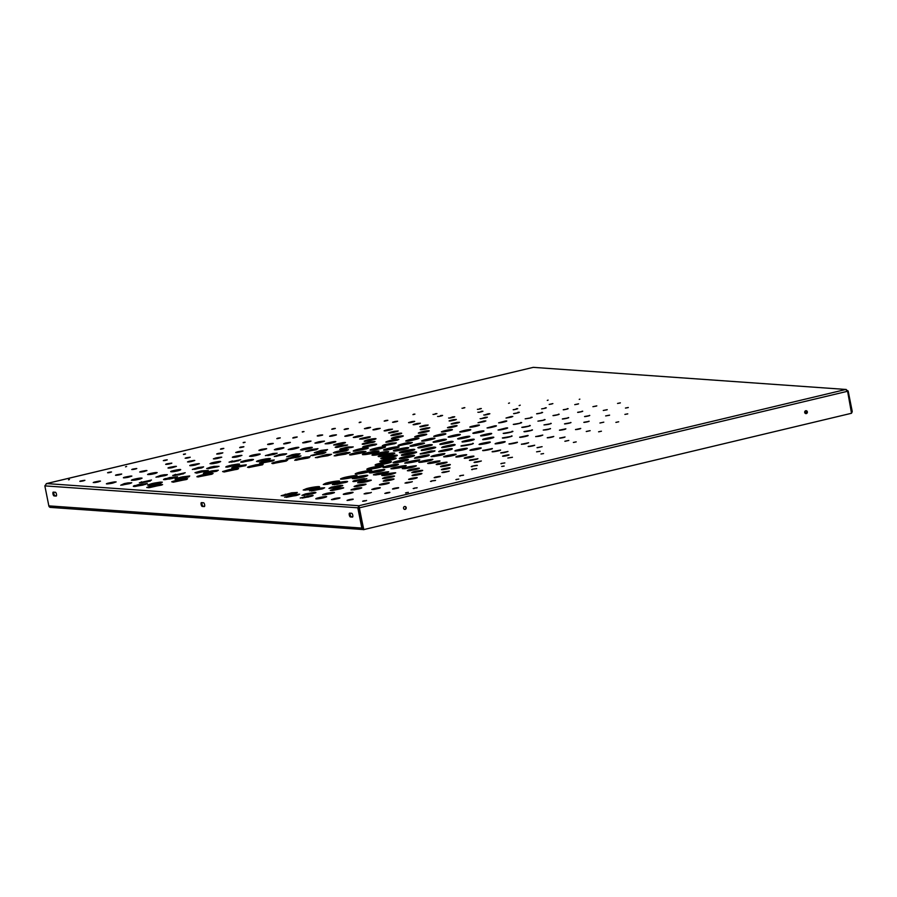 <?xml version="1.0" encoding="UTF-8"?>
<svg xmlns="http://www.w3.org/2000/svg" width="897" height="897" viewBox="0 0 897 897"><rect width="100%" height="100%" fill="white"/><g stroke="black" fill="none" stroke-linecap="round" stroke-linejoin="round"><path stroke-width="1.35" d="M404.805 506.48A1.469 1.368 -85.9 0 1 404.603 509.373M405.164 509.373A1.469 1.368 -85.9 0 1 403.515 508.05A1.469 1.368 -85.9 0 1 404.984 506.48A1.469 1.368 -85.9 0 1 405.164 509.373M805.966 410.691A1.469 1.368 -85.9 0 1 805.764 413.595M806.325 413.584A1.469 1.368 -85.9 0 1 804.676 412.272A1.469 1.368 -85.9 0 1 806.134 410.691A1.469 1.368 -85.9 0 1 806.325 413.584M847.542 391.159L848.158 391.014L852.15 411.005A1.951 1.828 94.1 0 1 851.847 412.553M350.357 516.941L352.443 517.087A1.951 0.673 -103.4 0 0 352.521 517.087A1.951 0.673 -103.4 0 0 352.745 515.136A1.951 0.673 -103.4 0 0 351.691 513.286L349.595 513.129A1.951 0.673 -103.4 0 0 349.527 513.14A1.951 0.673 -103.4 0 0 349.303 515.091A1.951 0.673 -103.4 0 0 350.357 516.941L351.243 516.728A1.951 0.673 76.6 0 1 350.301 515.293A1.951 0.673 76.6 0 1 350.178 513.174M55.39 492.262L53.304 492.105A1.951 0.673 -103.4 0 0 53.226 492.117A1.951 0.673 -103.4 0 0 53.001 494.068A1.951 0.673 -103.4 0 0 54.055 495.918L56.152 496.063A1.951 0.673 -103.4 0 0 56.219 496.063A1.951 0.673 -103.4 0 0 56.444 494.112A1.951 0.673 -103.4 0 0 55.39 492.262M203.541 502.769L201.444 502.623A1.951 0.673 -103.4 0 0 201.377 502.623A1.951 0.673 -103.4 0 0 201.152 504.574A1.951 0.673 -103.4 0 0 202.206 506.435L204.303 506.581A1.951 0.673 -103.4 0 0 204.37 506.57A1.951 0.673 -103.4 0 0 204.594 504.619A1.951 0.673 -103.4 0 0 203.541 502.769M48.842 505.874L44.85 485.882L46.588 483.573L358.923 505.729L359.136 507.893L358.923 505.729L357.858 508.083L361.85 528.075A1.951 1.828 94.1 0 0 363.218 529.555L50.49 507.399A1.951 1.828 -85.9 0 1 48.842 505.874L361.85 528.075M352.756 516.84L351.243 516.728M56.455 495.817L54.952 495.705A1.951 0.673 76.6 0 1 53.999 494.269A1.951 0.673 76.6 0 1 53.887 492.15M204.606 506.323L203.103 506.222A1.951 0.673 76.6 0 1 202.15 504.787A1.951 0.673 76.6 0 1 202.027 502.668M363.7 529.667L359.114 506.682L358.744 507.87L362.736 527.873A0.975 0.908 94.1 0 0 362.837 528.154M425.29 426.03L425.122 425.223C419.964 426.389 418.607 426.905 421.063 426.77C428.183 425.458 429.54 424.943 425.122 425.223L428.172 425.032M419.785 426.714L421.063 426.77M426.524 428.867L426.344 427.936C420.401 429.282 418.854 429.865 421.68 429.708C429.82 428.205 431.367 427.622 426.344 427.936L429.82 427.723M420.222 429.641L421.68 429.708M400.522 433.856L400.387 433.173C393.985 433.688 388.009 436.29 392.572 435.482C392.74 435.852 405.78 432.892 400.387 433.173L401.643 433.285M390.946 435.415L392.572 435.482M402.002 436.615L401.856 435.864C394.758 436.435 388.222 439.295 393.234 438.409C393.48 438.801 407.787 435.55 401.856 435.864L403.235 435.976M391.44 438.33L393.234 438.409M370.36 441.829L363.386 443.454C361.962 444.228 362.209 444.475 364.115 444.194L374.217 442.042L375.036 441.492L370.36 441.829L370.551 442.77L373.107 442.423M362.153 444.116L364.115 444.194M371.605 444.542L364.003 446.314C362.433 447.155 362.691 447.424 364.776 447.121L375.731 444.789L376.639 444.194L375.013 444.093L371.605 444.542L371.795 445.495L374.924 445.069M362.646 447.031L364.776 447.121M345.031 449.823C334.794 451.729 331.666 452.761 335.669 452.907L346.04 450.866L348.451 449.745L345.031 449.823L345.222 450.776L346.915 450.597M333.37 452.806L335.669 452.907M346.377 452.525L337.137 454.375L334.166 455.878L345.48 454.185L350.077 452.492L346.377 452.525L346.567 453.467L348.653 453.265M547.282 400.41L548.112 400.107M519.128 405.579L520.238 405.175M516.324 409.189L513.196 409.727C513.319 409.985 520.439 408.303 516.235 408.729L517.737 408.662M488.17 414.369L488.058 413.797L484.346 415.031C484.447 415.345 493.159 413.293 488.058 413.797L489.874 413.73M483.707 414.963L484.346 415.031M485.378 417.968L485.255 417.307L480.859 418.753C486.836 417.744 488.293 417.262 485.255 417.307L487.374 417.228M480.097 418.675L480.859 418.753M457.19 423.149L457.033 422.386C451.707 423.507 450.036 424.057 451.998 424.046C458.894 422.891 460.565 422.341 457.033 422.386L459.511 422.285M451.124 423.956L451.998 424.046M454.398 426.759L454.218 425.884C448.119 427.163 446.201 427.802 448.466 427.791C453.254 427.499 461.406 424.786 454.218 425.884L457.066 425.772M447.468 427.69L448.466 427.791M428.508 431.255L428.396 430.706C423.126 430.908 415.221 433.789 419.617 433.083C419.247 433.554 432.657 430.717 428.396 430.706L429.192 430.84M418.495 432.971L419.617 433.083M440.517 416.118L438.599 416.455C439.452 416.544 445.551 414.874 440.416 415.614L442.613 415.434M437.557 416.455L438.599 416.455M412.172 422.195L412.048 421.579C408.449 422.565 407.709 422.902 409.817 422.61C410.815 422.722 418.305 420.682 412.048 421.579L414.706 421.366M408.539 422.599L409.817 422.61M417.419 424.191L417.273 423.462C412.945 424.505 412.059 424.909 414.605 424.673C420.816 423.44 421.702 423.036 417.273 423.462L420.39 423.216M413.102 424.673L414.605 424.673M389.006 430.28L388.838 429.439C383.927 430.638 382.918 431.098 385.833 430.829C393.009 429.394 394.018 428.934 388.838 429.439L392.482 429.147M384.095 430.818L385.833 430.829M392.628 432.589L394.232 432.264L394.041 431.322C388.412 432.69 387.257 433.217 390.599 432.903C398.817 431.266 399.961 430.739 394.041 431.322L398.212 430.986M388.614 432.903L390.599 432.903M368.667 437.646L368.51 436.861C360.28 438.442 358.049 439.171 361.816 439.059C362.523 439.306 374.912 436.29 368.51 436.861L370.304 436.917M359.607 439.048L361.816 439.059M374.172 439.575L373.993 438.7C365.853 439.597 361.513 442.109 366.604 441.122C367.445 441.391 381.046 438.072 373.993 438.7L375.978 438.756M364.171 441.122L373.713 439.709M342.463 445.147L335.915 446.796C335.153 447.446 335.792 447.603 337.821 447.278L347.621 445.035L342.463 445.147L342.654 446.089L346.119 445.574M335.164 447.267L337.821 447.278M453.882 420.334L453.747 419.639C449.218 420.659 448.029 421.108 450.171 420.985C456.326 419.852 457.515 419.404 453.747 419.639L456.349 419.482M449.072 420.94L450.171 420.985M452.637 417.509L452.514 416.914L449.509 418.058C450.07 418.271 458.255 416.208 452.514 416.914L454.757 416.78M448.59 418.013L449.509 418.058M481.184 411.835L478.628 412.272C479.133 412.441 485.804 410.759 481.084 411.342L482.934 411.23M477.866 412.239L478.628 412.272M479.951 408.998L477.966 409.346C481.341 408.729 481.981 408.483 479.873 408.617L481.33 408.527M477.372 409.324L477.966 409.346M347.677 447.02L340.546 448.814C339.716 449.532 340.412 449.7 342.62 449.352L353.25 446.919L347.677 447.02L347.868 447.973L352.005 447.379M339.728 449.341L342.62 449.352M321.44 452.637L310.777 455.564L322.483 453.804L325.835 452.469L321.44 452.637L321.631 453.59L324.266 453.277M326.788 454.487L315.352 457.638L327.91 455.754L331.509 454.319L326.788 454.487L326.979 455.441L330.074 455.093M508.543 403.314L509.518 402.966M505.314 421.68L505.19 421.041L498.586 422.846C501.087 423.025 510.494 420.446 505.19 421.041L506.682 421.074M531.058 417.811L525.171 418.832C530.43 418.148 532.358 417.621 530.946 417.262L532.201 417.296M541.653 412.889L536.664 413.752C535.879 414.235 545.073 412.362 541.564 412.418L542.629 412.452M567.341 409.032L563.26 409.738C562.632 410.131 570.178 408.595 567.263 408.651L568.149 408.673M577.926 404.11L574.742 404.659L578.576 403.829M364.249 454.622L377.076 452.01L376.886 451.056C370.506 451.46 358.486 454.992 363.689 454.644C369.059 454.656 384.712 450.395 376.886 451.056L378.848 451.213M362.635 454.431L363.689 454.644M372.02 450.159L383.748 447.805L383.557 446.852C377.547 447.244 366.436 450.518 371.246 450.193C376.269 450.204 390.823 446.246 383.557 446.852L385.374 446.998M370.27 449.991L371.246 450.193M412.328 446.078L422.162 444.06L421.971 443.107C420.345 442.782 406.487 446.527 410.882 446.123C409.155 447.267 431.962 442.333 421.971 443.107L424.404 443.163M397.864 447.569L397.707 446.773C392.908 446.829 380.362 450.216 384.297 450.137C387.885 450.496 403.818 446.482 397.707 446.773L398.873 446.953M387.358 452.458L387.19 451.606C382.066 451.673 368.577 455.295 372.804 455.216C376.65 455.598 393.727 451.314 387.19 451.606L388.457 451.796M620.04 403.011L617.54 403.448L620.365 402.854M424.079 440.965L432.758 439.216L432.567 438.263C431.042 437.971 418.338 441.414 422.375 441.044C420.794 442.098 441.817 437.545 432.567 438.263L434.832 438.319M460.206 434.72L460.15 434.428C456.999 433.991 444.834 437.534 448.96 437.03C447.446 437.747 462.134 435.079 460.15 434.428L460.363 434.54M470.645 429.854L470.589 429.596C467.763 429.181 456.696 432.41 460.453 431.95C459.029 432.601 472.416 430.179 470.589 429.596L470.779 429.685M494.763 426.602L494.617 425.873L487.049 427.936C489.874 428.149 500.672 425.2 494.617 425.873L496.31 425.918M363.184 451.37C355.649 452.099 345.401 455.452 351.445 454.857L362.444 452.862L365.954 451.516L363.184 451.37L363.375 452.323L364.552 452.223M349.74 454.689L351.445 454.857M579.227 399.378L579.854 399.131M552.003 403.942L549.166 404.435L552.877 403.594M545.241 408.247L541.597 408.886C545.567 408.281 546.755 407.933 545.152 407.821L546.34 407.81M425.929 434.798L425.806 434.193C419.919 434.417 411.319 437.579 416.13 436.805C415.771 437.321 430.515 434.204 425.806 434.193L426.692 434.327M414.896 436.682L416.13 436.805M394.994 439.541C391.955 439.62 382.234 442.804 387.269 442.109L397.483 440.091L398.829 439.395L394.994 439.541L395.185 440.494L396.878 440.281M385.923 441.963L387.269 442.109M392.213 443.04L384.32 444.766C382.044 445.708 381.875 446.067 383.781 445.831L394.848 443.645L396.328 442.894L392.213 443.04L392.404 443.993L394.602 443.723M382.324 445.686L383.781 445.831M365.875 447.883C358.912 448.556 349.281 451.684 354.932 451.124L366.895 448.758L368.454 447.951L365.875 447.883L366.066 448.836L366.907 448.758M353.351 450.967L354.932 451.124M518.04 412.811L513.589 413.584C513.252 413.988 522.301 412.003 517.939 412.295L519.363 412.284M511.279 417.116L511.155 416.511L506.02 418.036C511.716 417.172 513.42 416.668 511.155 416.511L512.826 416.488M484.044 421.691L483.898 420.985L478.023 422.734C484.582 421.736 486.544 421.153 483.898 420.985L485.86 420.962M477.305 425.997L477.148 425.189C471.003 426.389 468.75 427.062 470.409 427.196C474.255 427.163 483.819 424.292 477.148 425.189L479.379 425.167M469.781 427.084L470.409 427.196M452.032 429.921L451.953 429.506C447.838 429.405 438.285 432.477 442.4 431.894C441.492 432.466 455.037 429.809 451.953 429.506L452.402 429.629M441.705 431.771L442.4 431.894M445.461 434.17L445.372 433.711C440.797 433.599 430.313 436.985 434.832 436.346C433.879 436.962 448.758 434.036 445.372 433.711L445.865 433.845M434.07 436.2L434.832 436.346M408.135 440.954L416.073 439.306L415.883 438.353C413.573 438.241 402.237 441.593 406.823 441.044C406.263 441.918 426.524 437.209 415.883 438.353L418.888 438.319M405.993 440.887L406.823 441.044M409.122 442.569C406.599 442.445 394.265 446.078 399.255 445.495L410.209 443.499L412.351 442.535L409.122 442.569L409.312 443.522L410.635 443.365M398.346 445.327L399.255 445.495M231.74 465.038L226.593 466.429L225.741 467.023L227.356 467.113L239.151 464.601L239.577 464.074L237.615 464.085L231.74 465.038L231.931 465.992L237.985 465.016M212.096 470.835L204.314 472.764L203.361 473.358L203.955 473.538L216.659 471.228L218.319 470.23L212.096 470.835L212.286 471.788L216.917 471.149M229.374 469.568L222.591 471.564L224.295 471.957L237.94 469.053L238.602 468.57L237.582 468.369L229.374 469.568L229.565 470.521L237.2 469.344M302.267 431.76L302.379 432.029C304.599 431.491 304.565 431.401 302.267 431.76L302.379 432.029C304.599 431.491 304.565 431.401 302.267 431.76L302.323 432.04M210.369 467.169L206.68 468.526L208.182 468.649L219.047 466.339L214.114 466.373L210.369 467.169L210.56 468.122L217.623 466.832M231.482 462.146L232.581 461.854L232.39 460.901L229.06 462.179L234.599 461.652L240.71 459.701L229.038 462.146M212.914 463.614L216.368 462.863L216.177 461.91C206.635 463.659 210.986 464.287 215.045 463.256C217.646 463.02 225.136 460.363 216.177 461.91L220.673 461.563M209.988 463.693L215.045 463.256M235.294 457.19L235.115 456.293C228.87 457.806 235.07 457.425 236.875 456.909C243.737 455.082 243.154 454.88 235.115 456.293L232.345 457.313M236.875 456.909L241.932 455.396M277.823 438.162C276.411 438.7 276.478 438.812 278.025 438.521C281.109 437.758 281.041 437.646 277.823 438.162C276.411 438.7 276.478 438.812 278.025 438.521C281.109 437.758 281.041 437.646 277.823 438.162L277.902 438.543M294.081 437.366C292.265 438.05 292.344 438.207 294.317 437.837C298.252 436.861 298.174 436.716 294.081 437.366C292.265 438.05 292.344 438.207 294.317 437.837C298.252 436.861 298.174 436.716 294.081 437.366L294.171 437.859M269.683 443.757C264.637 444.968 270.412 444.407 269.963 444.329C274.46 443.365 274.359 443.174 269.683 443.757C264.637 444.968 270.412 444.407 269.963 444.329C274.46 443.365 274.359 443.174 269.683 443.757L269.806 444.351M285.952 442.961C282.779 443.948 282.88 444.172 286.255 443.645C291.873 442.255 291.772 442.03 285.952 442.961C282.779 443.948 282.88 444.172 286.255 443.645C291.873 442.255 291.772 442.03 285.952 442.961L286.087 443.667M261.487 449.363C257.91 450.485 258.056 450.743 261.902 450.137C268.405 448.522 268.27 448.265 261.487 449.363C257.91 450.485 258.056 450.743 261.902 450.137C268.405 448.522 268.27 448.265 261.487 449.363L261.655 450.171M280.727 448.937L280.548 448.007C272.24 449.408 274.291 450.384 278.182 449.453C280.144 449.363 288.24 446.807 280.548 448.007L283.923 447.816M274.336 449.733L278.182 449.453M252.461 456.169L256.654 455.295L256.464 454.342C247.224 455.889 249.467 456.988 253.829 455.945C256.026 455.844 265.03 452.996 256.464 454.342L260.22 454.117M249.534 456.248L253.829 455.945M273.024 453.49L265.389 455.598L273.63 454.521L277.173 453.22L273.024 453.49L273.215 454.443L274.919 454.185M167.178 464.321L167.077 463.794C162.805 464.994 169.914 463.973 169.028 464.007C173.155 462.987 172.504 462.919 167.077 463.794L165.676 464.354M169.028 464.007L171.843 463.121M189.301 461.888L189.177 461.271C187.114 462.112 187.877 462.202 191.465 461.518C196.118 460.161 195.355 460.083 189.177 461.271L187.507 461.921M191.465 461.518L194.784 460.475M170.071 468.021L169.925 467.303C164.869 468.604 171.204 468.021 172.594 467.572C177.965 466.014 177.068 465.924 169.925 467.303L168.031 468.043M172.594 467.572L176.417 466.373M192.149 465.599L191.98 464.781C186.139 466.294 193.517 465.588 195.03 465.095C201.175 463.312 200.166 463.2 191.98 464.781L189.816 465.633M195.03 465.095L199.403 463.727M175.767 470.118C166.147 472.024 172.459 472.181 176.148 471.16C179.131 470.813 184.928 468.38 175.767 470.118C166.147 472.024 172.459 472.181 176.148 471.16C179.131 470.813 184.928 468.38 175.767 470.118L175.958 471.071L178.312 470.656M198.159 467.516L192.339 469.434L201.847 467.886L203.619 466.855L198.159 467.516L198.349 468.469L201.713 467.92M174.848 475.522L175.801 475.253L175.61 474.3L172.874 475.567L179.714 474.737L185.219 472.741L172.695 475.455M199.583 471.317L194.985 472.663L196.869 473.111L208.295 470.488L201.634 470.88L199.583 471.317L199.773 472.271L206.803 471.082M215.919 458.748L215.773 457.975C212.78 459.029 213.295 459.208 217.321 458.502C223.319 456.909 222.804 456.73 215.773 457.975L213.363 458.86M217.321 458.502L221.738 457.19M237.952 452.38L237.817 451.707C235.205 452.626 235.653 452.783 239.151 452.166C244.343 450.776 243.906 450.619 237.817 451.707L235.72 452.469M239.151 452.166L242.986 451.023M218.576 453.938L218.464 453.377C213.755 454.588 220.258 453.792 219.597 453.77C223.947 452.772 223.566 452.637 218.464 453.377L216.682 454.028M219.597 453.77L222.848 452.794M240.497 447.11C239.151 447.726 239.454 447.827 241.428 447.424C245.016 446.605 244.702 446.493 240.497 447.11C239.151 447.726 239.454 447.827 241.428 447.424C245.016 446.605 244.702 446.493 240.497 447.11L240.587 447.569M221.122 448.78C220.068 449.262 220.326 449.341 221.862 449.027C224.721 448.276 224.463 448.186 221.122 448.78C220.068 449.262 220.326 449.341 221.862 449.027C224.721 448.276 224.463 448.186 221.122 448.78L221.189 449.15M243.177 442.501L243.704 442.692C245.756 442.143 245.576 442.086 243.177 442.501L243.704 442.692C245.756 442.143 245.576 442.086 243.177 442.501L243.233 442.77M202.733 474.748L197.441 476.307L196.892 476.733L198.058 476.924L211.838 474.221L213.094 473.493L211.457 473.324L205.121 474.244L202.733 474.748L202.924 475.69L211.681 474.278M180.499 477.305L175.554 478.763L175.061 479.155L176.16 479.334L189.009 476.8L189.727 475.971L182.708 476.834L180.499 477.305L180.689 478.258L188.605 476.946M357.309 437.086L358.217 436.895L358.026 435.942C352.79 437.321 352.05 437.781 355.829 437.332C363.947 435.594 364.675 435.135 358.026 435.942L362.859 435.482M353.272 437.4L355.829 437.332M349.124 435.785L348.955 434.944C344.37 436.144 343.73 436.547 347.027 436.155C354.113 434.63 354.752 434.226 348.955 434.944L353.16 434.54M344.784 436.211L347.027 436.155M376.729 429.439L376.583 428.699C372.58 429.741 372.008 430.1 374.89 429.753C381.012 428.441 381.584 428.093 376.583 428.699L380.216 428.351M372.939 429.809L374.89 429.753M367.591 428.318L367.467 427.701C364.283 428.643 363.812 428.945 366.054 428.587C367.467 428.609 374.116 426.624 367.467 427.701L370.573 427.398M364.406 428.631L366.054 428.587M280.94 460.722L274.09 462.314L271.825 463.211L272.34 463.614L285.997 461.114L287.668 460.049L280.94 460.722L281.131 461.675L286.457 460.957M413.551 414.223L412.945 414.627C415.378 414.111 415.58 413.977 413.551 414.223L412.945 414.627C415.378 414.111 415.58 413.977 413.551 414.223L413.607 414.515M385.968 420.458C383.927 421.063 383.636 421.254 385.082 421.029C388.446 420.301 388.737 420.121 385.968 420.458C383.927 421.063 383.636 421.254 385.082 421.029C388.446 420.301 388.737 420.121 385.968 420.458L386.046 420.861M395.173 421.971L395.072 421.467C392.449 422.24 392.067 422.487 393.918 422.195C397.629 421.512 398.01 421.265 395.072 421.467L397.629 421.22M392.561 422.229L393.918 422.195M435.292 414.122L433.8 414.392C437.198 413.708 437.669 413.495 435.213 413.73L436.951 413.595M432.982 414.38L433.8 414.392M463.659 408.045L462.583 408.236C465.038 407.743 465.375 407.586 463.603 407.765L464.859 407.664M461.989 408.236L462.583 408.236M304.834 457.246L296.044 459.286L294.709 460.296L307.951 458.075L310.093 456.719L304.834 457.246L305.014 458.199L309.207 457.683M295.584 456.27L286.143 459.107L298.488 457.044L300.966 455.9L295.584 456.27L295.775 457.223L299.43 456.752M320.991 450.44L314.286 452.693L325.723 450.776L327.573 449.599L320.991 450.44L321.182 451.382L326.317 450.597M311.876 449.431L305.72 451.505L316.271 449.745L317.964 448.657L311.876 449.431L312.066 450.384L316.45 449.689M336.095 444.99L343.002 443.589L342.811 442.636C333.74 444.52 331.744 445.271 336.801 444.89C338.225 445.024 350.817 441.705 342.811 442.636L345.457 442.625M333.65 444.979L336.801 444.89M333.594 442.569L333.415 441.683C325.196 443.387 323.391 444.06 327.966 443.723C329.199 443.858 340.692 440.831 333.415 441.683L335.814 441.672M325.118 443.802L327.966 443.723M245.15 460.553L241.898 461.439L240.598 462.067L241.562 462.28L252.539 460.105L253.481 459.522L252.158 459.41L248.94 459.813L245.15 460.553L245.341 461.507L251.53 460.43M261.419 459.769L257.865 460.733L256.452 461.417L257.495 461.63L269.414 459.275L270.434 458.647L268.999 458.524L265.501 458.961L261.419 459.769L261.61 460.722L268.708 459.511M239.219 465.689L233.175 467.191L231.661 467.931L232.783 468.167L245.632 465.633L246.26 464.803L239.219 465.689L239.409 466.642L245.195 465.778M255.623 464.859L249.153 466.474L247.505 467.27L248.704 467.528L262.507 464.803L263.169 463.917L255.623 464.859L255.813 465.812L262.294 464.87M359.45 422.274L359.17 422.622C361.513 422.083 361.603 421.971 359.45 422.274L359.17 422.622C361.513 422.083 361.603 421.971 359.45 422.274L359.506 422.554M333.146 428.654C331.408 429.237 331.285 429.394 332.798 429.125C336.061 428.374 336.173 428.217 333.146 428.654C331.408 429.237 331.285 429.394 332.798 429.125C336.061 428.374 336.173 428.217 333.146 428.654L333.224 429.046M345.95 428.766C343.719 429.506 343.562 429.708 345.491 429.371C349.236 428.62 349.393 428.418 345.95 428.766C343.719 429.506 343.562 429.708 345.491 429.371C349.236 428.62 349.393 428.418 345.95 428.766L346.051 429.271M319.691 435.135C314.41 436.312 319.332 436.009 319.119 435.875C323.66 434.978 323.851 434.731 319.691 435.135C314.41 436.312 319.332 436.009 319.119 435.875C323.66 434.978 323.851 434.731 319.691 435.135L319.814 435.751M332.495 435.247C328.885 436.278 328.65 436.57 331.812 436.121C337.754 434.753 337.978 434.462 332.495 435.247C328.885 436.278 328.65 436.57 331.812 436.121C337.754 434.753 337.978 434.462 332.495 435.247L332.641 435.976M306.359 442.468L306.191 441.627C302.076 442.804 301.818 443.14 305.428 442.636C312.302 441.055 312.56 440.719 306.191 441.627L311.024 441.1M302.648 442.782L305.428 442.636M318.962 442.737L318.996 441.739C314.264 443.084 313.961 443.466 318.11 442.883C325.959 441.077 326.25 440.696 318.996 441.739L324.512 441.133M314.914 443.051L318.11 442.883M291.099 449.487L295.999 448.5L295.808 447.547C287.78 449.33 286.423 449.946 291.727 449.397C293.465 449.408 303.803 446.437 295.808 447.547L298.869 447.435M288.172 449.576L291.727 449.397M302.951 449.846L309.117 448.556L308.927 447.603C299.172 449.083 299.452 450.743 304.419 449.632C306.382 449.644 317.729 446.381 308.927 447.603L312.302 447.48M300.495 449.846L304.419 449.632M279.214 454.611L274.291 456.517L285.168 454.532L286.659 453.792L282.959 453.927L279.214 454.611L279.404 455.553L284.708 454.678M292.041 454.712L286.67 456.797L298.466 454.633L300.091 453.826L296.077 453.972L292.041 454.712L292.231 455.665L298.353 454.678M267.99 460.643L261.61 462.123L259.491 462.953L259.973 463.334L272.699 461.013L274.258 460.015L267.99 460.643L268.181 461.596L272.89 460.946M509.014 455.003C509.294 454.375 501.804 456.169 503.452 455.867C500.448 456.562 505.83 456.281 509.014 455.003L509.048 454.947M503.531 456.237L502.869 456.169M481.297 461.024L474.737 462.045C474.816 462.684 477.002 462.347 481.297 461.024L481.319 460.957M474.827 462.493L474.053 462.404M477.888 458.715L470.342 459.892C466.261 461.282 477.114 459.578 477.888 458.715L477.922 458.647M470.443 460.408L469.557 460.307M450.227 464.736C451.438 463.794 441.257 465.891 441.582 466.081C436.917 467.673 449.296 465.734 450.227 464.736L450.249 464.657M441.694 466.664L441.582 466.081L440.674 466.563M445.517 462.987C451.729 460.98 437.467 463.379 437.187 463.928C434.798 465.005 437.568 464.691 445.517 462.987L446.852 462.336M437.31 464.579L437.187 463.928L436.177 464.455M417.654 469.064C424.505 466.855 408.752 469.512 408.471 470.106C405.825 471.295 408.897 470.959 417.654 469.064L419.134 468.357M408.606 470.824L408.471 470.106L407.35 470.701M415.692 466.137C419.594 464.915 405.343 467.113 404.065 467.954C397.27 469.557 411.835 468.324 415.692 466.137L415.737 466.025M404.222 468.739L404.065 467.954L402.854 468.604M387.964 472.17C392.213 470.835 376.762 473.212 375.35 474.132C367.983 475.87 383.725 474.547 387.964 472.17L388.02 472.046M375.518 474.984L375.35 474.132L374.027 474.827M449.745 468.088C451.662 467.135 442.714 468.839 442.703 469.053C437.882 470.533 447.995 469.131 449.745 468.088L449.89 467.931M442.826 469.658L442.703 469.053L441.526 469.602M449.061 471.228L442.961 472.069C442.12 472.876 444.161 472.596 449.061 471.228L449.206 471.093M443.062 472.584L441.941 472.54M477.249 465.532C478.292 464.769 470.477 466.507 472.069 466.238L477.361 465.42M472.158 466.687L471.205 466.642M476.587 468.66L472.327 469.254L476.677 468.57M472.394 469.613L471.609 469.58M504.776 462.964L501.434 463.424L504.843 462.897M501.49 463.704L500.874 463.682M504.092 466.104L501.681 466.429L504.148 466.048M356.176 476.262C360.953 474.345 345.984 476.643 342.239 478.157C335.186 480.512 351.747 478.258 356.176 476.262L356.894 475.746M342.306 479.155L342.239 478.157L340.703 478.976M383.938 470.207C388.435 468.425 374.408 470.566 370.954 471.979C364.384 474.165 379.756 472.08 383.938 470.207L384.611 469.725M371.145 472.898L370.954 471.979L369.53 472.73M573.542 442.479L576.222 441.873L573.362 442.445M565.11 441.279L568.81 440.438L564.852 441.234M537.37 447.749L542.113 446.672L537.034 447.681M528.938 446.538L528.882 446.246C526.034 446.953 532.437 446.381 534.702 445.237L528.524 446.471M501.21 453.007L501.131 452.66C502.085 453.108 504.372 452.716 507.994 451.471L500.717 452.918M492.767 451.808L492.688 451.393C489.459 452.682 500.75 450.72 500.593 450.036L492.206 451.707M464.994 458.289L464.893 457.818C461.193 459.286 474.132 457.044 473.941 456.259C474.21 455.497 464.242 457.705 464.893 457.818L464.343 458.176M465.644 455.317C470.734 453.456 456.057 456.147 456.45 456.562C454.902 457.504 457.975 457.089 465.644 455.317L466.53 454.835M456.551 457.078L455.833 456.954M371.28 470.97C374.699 469.266 358.991 471.934 356.322 473.291C350.637 475.466 368.387 472.708 371.28 470.97L371.605 470.667M356.479 474.076L356.322 473.291L355.403 473.885M543.548 453.59L540.969 453.994L543.56 453.568M540.151 451.281L536.574 451.841L540.162 451.247M512.422 457.313L507.859 458.019L512.445 457.268M397.999 464.713C401.228 463.121 386.562 465.61 384.073 466.877C378.781 468.907 395.308 466.339 397.999 464.713L398.313 464.433M384.219 467.606L384.073 466.877L383.21 467.427M392.651 468.817L392.516 468.133C385.598 469.882 403.616 467.853 405.724 465.857C409.256 464.612 393.043 467.371 392.516 468.133L391.709 468.649M420.379 462.347L420.256 461.72C413.876 463.334 430.526 461.462 432.421 459.623C435.673 458.468 420.715 461.024 420.256 461.72L419.516 462.19M438.846 461.596C444.475 459.533 428.273 462.527 428.71 462.975C424.752 463.906 432.646 463.671 438.846 461.596L439.833 461.069M428.822 463.547L428.037 463.413M370.113 480.669C375.069 479.368 363.072 480.725 360.269 481.801C353.037 483.281 362.612 483.405 370.113 480.669L370.663 480.276M359.921 482.911L360.269 481.801L357.768 482.855M342.026 485.927C343.405 485.479 342.912 485.299 340.535 485.4L331.363 487.149L328.964 488.428L335.209 487.71L342.643 485.49M345.569 482.463C352.297 480.388 340.501 481.723 335.254 483.348L332.327 484.593L337.306 484.324L347.431 481.566M317.415 487.744C324.602 485.546 312.044 486.936 306.348 488.697L303.208 490.031L308.523 489.74L319.399 486.779M408.157 492.498L406.24 492.666L408.382 492.375M406.296 492.924L405.522 492.946M416.87 487.912L414.201 488.147L417.161 487.744M414.268 488.506L413.192 488.529M389.489 492.61C391.507 491.803 384.981 493.047 386.091 492.913C384.32 493.675 385.452 493.585 389.489 492.61L389.87 492.386M386.181 493.361L384.802 493.406M398.178 488.035C400.667 487.037 392.651 488.573 394.041 488.394C391.092 489.347 392.471 489.224 398.178 488.035L398.649 487.766M394.153 488.943L392.482 489M370.786 492.745L365.931 493.159C363.397 494.258 365.012 494.112 370.786 492.745L371.358 492.408M366.054 493.81L365.931 493.159L364.081 493.866M379.498 488.159C382.896 486.981 374.486 488.316 373.881 488.641C370.977 489.908 372.849 489.751 379.498 488.159L380.137 487.777M374.038 489.392L373.881 488.641L371.762 489.459M352.162 492.845C356.053 491.5 346.421 493.036 345.749 493.406C338.864 495.178 348.092 494.359 352.162 492.845L352.902 492.419M345.917 494.258L345.749 493.406L343.316 494.337M358.497 488.955C367.187 486.802 355.885 488.035 353.698 488.899C349.124 490.244 350.716 490.267 358.497 488.955L361.682 487.789M353.889 489.852L353.698 488.899L350.985 489.93M330.87 493.72C340.49 491.343 327.966 492.711 325.589 493.664C320.521 495.155 322.292 495.178 330.87 493.72L334.39 492.431M325.039 494.808L325.779 494.606L325.589 493.664L322.595 494.808M342.183 488.383C347.531 487.082 337.025 487.968 333.538 489.145L330.275 490.401L332.092 490.491L343.17 487.811M314.802 493.092C316.406 492.621 316.271 492.363 314.41 492.318L305.428 493.911L301.964 495.346L307.469 494.864L315.879 492.464M322.045 488.977L324.647 487.8L319.343 488.147L309.543 490.85L322.045 488.977M366.581 478.908L363.98 478.628L354.831 480.523C353.037 480.971 352.611 481.33 353.541 481.599L366.851 478.639M354.786 481.543L354.831 480.523L352.869 481.431M366.346 476.161C371.997 474.21 358.946 475.982 354.573 477.507C346.825 479.817 360.874 478.213 366.346 476.161L367.546 475.477M354.203 478.639L354.573 477.507L352.465 478.493M338.102 481.891C344.134 479.817 330.242 481.678 325.465 483.337L323.279 484.481L327.315 484.302L339.38 481.151M458.659 479.155L456.472 479.413L458.782 479.076M456.517 479.648L455.911 479.648M421.612 473.784C423.765 472.685 413.573 474.636 413.551 474.883C408.023 476.576 419.617 474.973 421.612 473.784L421.792 473.594M413.696 475.578L413.551 474.883L412.216 475.511M420.603 471.25C427.768 469.165 414.235 471.217 413.304 471.878C410.12 473.078 412.553 472.865 420.603 471.25L422.476 470.443M413.45 472.641L413.304 471.878L411.801 472.573M392.236 477.013C400.174 474.704 385.205 476.98 384.196 477.697C380.676 479.02 383.355 478.796 392.236 477.013L394.31 476.116M384.365 478.55L384.196 477.697L382.537 478.471M394.781 473.201C399.255 471.934 385.99 473.717 383.938 474.692C376.852 476.251 389.04 475.69 394.781 473.201L395.016 472.954M384.118 475.623L383.938 474.692L382.133 475.533M463.401 475.264L460.363 475.612L463.558 475.141M460.43 475.937L459.589 475.937M435.325 480.512L431.457 480.96L435.538 480.355M431.535 481.375L430.47 481.375M440.057 476.621C441.84 475.724 433.845 477.383 435.348 477.159C432.926 478.045 434.484 477.866 440.057 476.621L440.315 476.43M435.449 477.664L434.148 477.664M411.992 481.868L406.442 482.508C404.76 483.472 406.61 483.259 411.992 481.868L412.306 481.644M406.554 483.102L406.442 482.508L405.029 483.102M416.724 477.966C419.381 476.901 410.647 478.426 410.333 478.706C404.861 480.22 414.01 479.166 416.724 477.966L417.083 477.709M410.467 479.39L410.333 478.706L408.707 479.39M388.704 483.214C391.754 481.981 381.741 483.741 381.393 484.055C375.125 485.804 385.643 484.582 388.704 483.214L389.119 482.911M381.55 484.84L381.393 484.055L379.532 484.84M391.384 479.973C399.4 477.832 386.865 479.48 385.284 480.254C381.36 481.543 383.4 481.454 391.384 479.973L393.895 478.987M385.452 481.128L385.284 480.254L383.21 481.128M363.106 485.288C371.975 482.922 358.094 484.761 356.378 485.602C352.039 487.026 354.281 486.925 363.106 485.288L365.875 484.201M363.633 485.154L356.569 486.555L356.378 485.602L354.091 486.566M550.747 423.743L543.974 424.92C548.101 424.595 550.332 424.068 550.668 423.35L551.24 423.44M529.578 425.974L521.807 427.32C522.379 427.925 533.323 425.357 529.488 425.514L530.172 425.615M512.086 431.805L503.195 433.352C503.834 434.058 516.369 431.109 511.985 431.3L512.77 431.412M491.702 433.599L491.702 433.587C491.578 432.612 478.191 435.931 481.016 435.751C478.662 436.536 490.906 434.72 491.702 433.599M474.244 439.407C474.087 438.319 459.342 441.974 462.46 441.784C459.892 442.636 473.358 440.64 474.244 439.407L474.244 439.384M452.256 442.109L452.11 441.414C452.234 440.775 437.568 444.183 440.292 444.183C436.783 445.54 458.031 441.582 452.11 441.414L453.164 441.571M434.731 447.951L434.585 447.199C434.709 446.515 418.764 450.204 421.725 450.204L421.725 450.204C417.89 451.684 440.943 447.39 434.585 447.199L435.707 447.368M414.425 449.789L414.347 449.397C412.127 448.848 397.651 452.2 399.557 452.604L399.557 452.604C400.129 453.624 417.722 449.801 414.347 449.397L414.638 449.543M511.582 436.312L502.376 437.915C501.894 438.835 514.945 435.976 511.503 435.92L511.963 436.032M532.033 430.19L523.994 431.58C523.579 432.388 534.971 429.898 531.966 429.842L532.37 429.943M550.253 428.856L543.246 430.067C546.665 429.943 548.986 429.439 550.186 428.564L550.523 428.643M570.75 422.722L564.818 423.765C562.823 424.404 571.411 423.059 570.705 422.465L570.985 422.543M396.945 455.609L396.855 455.183C394.489 454.6 378.949 458.188 380.99 458.636C381.629 459.713 400.466 455.62 396.855 455.183L397.18 455.34M627.665 413.921L624.895 414.403L627.765 413.842M609.444 415.266L605.643 415.916L609.601 415.143M588.948 421.388L584.07 422.252C582.456 422.779 589.497 421.668 588.903 421.186L589.138 421.242M596.37 406.083L592.906 406.689L596.819 405.859M582.164 411.532L577.724 412.295C576.749 412.743 584.272 411.319 582.097 411.196L582.725 411.241M558.506 414.593L553.09 415.535C551.913 416.085 561.062 414.347 558.427 414.19L559.179 414.246M544.3 420.031L537.908 421.142C542.663 420.626 544.759 420.099 544.199 419.561L545.096 419.628M520.608 423.115L513.286 424.382C514.833 424.786 525.104 422.184 520.495 422.565L521.561 422.644M506.457 428.553L506.323 427.925L498.048 430.011C499.808 430.47 511.57 427.488 506.323 427.925L507.523 428.015M483.954 431.087L483.932 430.964C482.44 430.268 470.084 433.565 473.414 433.251C471.519 433.969 484.414 431.838 483.932 430.964L483.976 431.02M469.86 436.469L469.837 436.346C468.144 435.572 454.577 439.205 458.232 438.857C456.181 439.653 470.376 437.299 469.837 436.346L469.882 436.402M444.89 440.135L444.721 439.295C444.015 438.824 430.19 442.288 433.61 442.098C431.009 443.32 452.38 439.014 444.721 439.295L446.347 439.407M430.683 445.574L430.504 444.665C429.697 444.161 414.717 447.906 418.428 447.704C415.614 449.038 438.812 444.363 430.504 444.665L432.253 444.789M408.673 447.883L408.651 447.726C407.574 446.784 390.408 450.72 393.794 450.944C394.377 451.707 409.211 448.702 408.651 447.726L408.707 447.794M394.03 453.635L393.895 452.985C390.072 452.738 375.473 456.371 378.612 456.562C380.889 457.291 399.053 453.052 393.895 452.985L394.613 453.176M628.091 407.608L625.444 408.068L628.304 407.485M606.944 409.828L603.277 410.467L607.235 409.66M589.407 415.67L584.709 416.488C583.398 416.993 590.764 415.715 589.363 415.401L589.766 415.457M568.261 417.901L562.542 418.888C560.894 419.504 569.943 417.935 568.193 417.565L568.698 417.632M521.662 444.34L521.606 444.082C523.433 444.351 525.777 443.903 528.636 442.759L521.404 444.262M547.854 437.792L547.809 437.568C545.197 438.274 552.485 437.433 553.774 436.447L547.641 437.725M560.177 438.084L560.143 437.904C558.001 438.487 563.989 437.781 565.032 436.985L559.997 438.028M586.369 431.524L590.17 430.672L586.246 431.479M415.49 458.053L415.434 457.75C409.828 459.432 431.233 456.136 429.013 454.992C430.919 453.983 414.167 457.347 415.434 457.75L415.3 457.941M414.448 455.541C414.907 454.431 399.782 457.47 399.479 458.345C396.99 459.937 414.863 456.584 414.448 455.541L414.448 455.519M391.406 461.82C391.922 460.632 375.697 463.884 375.35 464.825C372.715 466.518 391.821 462.942 391.406 461.82L391.406 461.798M598.691 431.827L601.438 431.199L598.591 431.793M509.339 444.049L509.283 443.746C506.928 444.89 518.511 442.714 517.367 442.232L509.048 443.959M483.091 450.608L483.023 450.272C480.355 451.583 493.608 449.083 492.296 448.534L482.754 450.507M480.568 448.41C484.47 446.717 469.647 449.666 470.701 449.935C467.315 450.787 476.049 450.148 480.568 448.41L481.095 448.063M455.396 454.768C459.668 452.895 443.342 456.158 444.497 456.45C440.775 457.392 450.395 456.685 455.396 454.768L455.968 454.375M432.264 456.573L432.175 456.113C426.344 457.717 444.733 455.228 444.632 453.781C447.155 452.727 431.805 455.586 432.175 456.113L431.805 456.427M406.061 463.132L405.971 462.628C399.636 464.366 419.561 461.675 419.493 460.094C422.24 458.95 405.601 462.045 405.971 462.628L405.567 462.964M408.236 459.791C410.108 458.423 395.05 461.215 393.637 462.291C389.724 464.119 407.025 461.159 408.236 459.791L408.326 459.645M383.097 466.126C386.674 464.624 370.001 467.281 367.434 468.806C363.229 470.768 381.875 467.561 383.097 466.126L383.187 465.958M367.546 469.389L366.974 469.198M599.97 423.025L603.793 422.162L599.936 422.992M615.925 422.409L618.695 421.781L615.891 422.375M379.924 461.518L379.902 461.406C378.882 462.818 398.055 458.939 396.026 458.154C395.072 457.257 379.039 460.71 379.902 461.406L379.902 461.473M416.533 452.234L416.488 452.054C415.659 451.213 400.645 454.443 401.464 455.093L401.464 455.093C400.522 456.394 418.35 452.794 416.488 452.054L416.567 452.133M493.742 437.444C494.987 436.2 480.837 439.452 483.113 439.429C480.355 440.248 491.646 438.801 493.742 437.444L493.798 437.332M472.865 443.791L461.54 445.742C457.548 447.087 476.498 443.847 472.764 443.297L473.336 443.432M454.678 445.114L454.577 444.576C455.53 443.791 440.315 447.076 442.288 447.255L442.288 447.255C437.915 448.724 458.614 445.192 454.577 444.576L455.183 444.733M434.686 450.922L431.121 450.922L420.727 453.624C416.309 455.205 437.669 451.258 434.653 450.765L434.72 450.832M575.852 429.54L575.829 429.428C573.923 429.988 580.516 429.08 580.74 428.43L575.784 429.495M559.896 430.156L559.874 430.022C557.542 430.706 565.57 429.607 565.861 428.811L559.818 430.1M535.778 436.66L535.744 436.503C538.391 436.57 540.745 436.088 542.797 435.067L535.688 436.604M519.823 437.276L519.789 437.097C518.399 438.084 529.992 435.718 527.907 435.449L519.722 437.209M504.888 441.997C507.22 440.674 494.09 443.477 495.604 443.589C492.834 444.34 501.872 443.41 504.888 441.997L505.112 441.795M490.009 442.412C492.61 440.932 477.966 444.06 479.648 444.183C476.542 445.035 486.667 443.97 490.009 442.412L490.244 442.187M466.945 448.713C469.793 447.076 453.658 450.529 455.519 450.664C452.122 451.595 463.256 450.44 466.945 448.713L467.202 448.466M439.62 451.55L439.564 451.269C434.406 452.817 454.151 449.767 452.054 448.724C453.815 447.794 438.386 450.899 439.564 451.269L439.44 451.438M366.133 500.672L363.89 500.784C362.074 501.445 362.814 501.412 366.133 500.672L366.593 500.436M363.958 501.165L362.623 501.232M352.465 499.551C355.627 498.463 347.756 499.853 349 499.73C345.592 500.717 346.747 500.661 352.465 499.551L353.205 499.192M349.112 500.313L349 499.73L347.038 500.425M338.842 498.429C342.845 497.196 334.996 498.295 334.11 498.676C330.298 500.066 331.879 499.988 338.842 498.429L339.828 497.936M334.267 499.461L334.11 498.676L331.442 499.618M325.207 497.308C330.376 495.716 320.307 497.14 319.197 497.611C310.99 499.562 319.691 499.113 325.207 497.308L326.497 496.68M318.727 498.732L319.197 497.611L315.8 498.822M311.573 496.187C313.221 495.749 313.445 495.447 312.268 495.279L300.203 498.014L308.389 497.028L313.109 495.436M150.461 486.096L146.738 487.475L149.351 487.665L162.604 484.649L159.621 484.313L152.647 485.557L150.461 486.096L150.651 487.049L161.505 485.109M145.606 484.358L135.245 486.432L135.021 485.49C133.216 485.972 132.958 486.309 134.236 486.488L142.881 485.109L147.332 483.517L138.463 484.582L133.317 486.32M124.257 483.606L120.725 485.21L130.749 483.27L131.747 482.721L127.856 482.911L124.257 483.606L124.448 484.559L129.493 483.662M107.819 483.909L107.696 483.259C103.077 484.694 112.147 483.405 113.1 482.99C117.462 481.397 115.657 481.487 107.696 483.259L106.552 483.819M113.1 482.99L116.15 481.902M296.234 495.559L299.733 494.191L295.416 494.337L284.607 497.207L296.234 495.559M68.531 479.828L69.45 479.503M80.517 481.364L80.438 481.016C77.882 481.913 84.296 480.781 83.298 480.87C86.112 480.063 85.159 480.108 80.438 481.016L79.844 481.319M83.298 480.87L84.912 480.299M94.219 482.62L94.118 482.126C93.31 482.777 94.667 482.709 98.188 481.936C101.507 480.725 100.15 480.792 94.118 482.126L93.221 482.564M98.188 481.936L100.509 481.106M160.698 475.388L155.977 477.159L165.844 475.399L167.358 474.681L164.241 474.76L160.698 475.388L160.888 476.341L165.104 475.623M141.502 482.833L141.535 481.812L139.809 482.911L147.276 481.846L151.515 480.03L139.36 482.765M165.452 479.637L165.911 478.493C163.949 478.976 163.321 479.379 164.016 479.682L172.123 478.527L177.528 476.733L169.623 477.574L163.523 479.525M151.761 483.651L147.512 485.03L149.048 485.412L161.774 482.709L162.312 482.149L160.171 482.138L153.903 483.158L151.761 483.651L151.952 484.604L160.866 483.057M186.374 458.21L186.296 457.773C185.432 458.311 185.971 458.367 187.91 457.941C191.296 457.1 190.758 457.044 186.296 457.773L185.152 458.232M187.91 457.941L190.22 457.212M164.263 460.632L165.474 460.43C168.031 459.69 167.604 459.645 164.196 460.296L163.321 460.654M165.474 460.43L167.279 459.858M183.448 454.263L184.345 454.364C186.184 453.837 185.892 453.804 183.448 454.263L184.345 454.364C186.184 453.837 185.892 453.804 183.448 454.263L183.493 454.51M176.249 480.287L171.697 481.779L173.323 482.182L186.991 479.29L187.574 478.684L185.275 478.673L178.559 479.76L176.249 480.287L176.44 481.24L186.273 479.57M134.292 480.187L136.243 479.727L136.052 478.785C126.567 480.814 134.696 480.5 137.959 479.503C141.233 479.065 145.269 476.912 136.052 478.785L131.388 480.265M137.959 479.503L142.096 478.135M151.593 474.233L151.772 473.201C143.273 475.018 150.561 474.748 153.488 473.851C156.426 473.448 160.025 471.519 151.772 473.201L147.59 474.535M153.488 473.851L157.188 472.618M125.031 477.787L124.896 477.148C120.31 478.437 127.486 477.574 128.63 477.159C133.272 475.668 132.027 475.668 124.896 477.148L123.483 477.765M128.63 477.159L131.87 476.094M141.064 472.046L140.952 471.474C139.495 472.237 140.571 472.248 144.159 471.508C148.184 470.219 147.108 470.207 140.952 471.474L139.685 472.024M144.159 471.508L146.962 470.577M116.666 475.287L116.565 474.805C112.831 475.959 120.389 474.748 119.312 474.827C123.113 473.807 122.205 473.807 116.565 474.805L115.522 475.264M119.312 474.827L121.7 474.031M132.655 469.546L134.842 469.165C137.97 468.335 137.219 468.324 132.577 469.153L131.724 469.535M134.842 469.165L136.793 468.514M108.279 472.786L109.995 472.484C112.203 471.777 111.609 471.777 108.212 472.484L107.562 472.764M109.995 472.484L111.52 471.979M125.513 466.832L126.623 466.462M294.552 493.709L297.356 492.453L291.671 492.812L281.153 495.727L294.552 493.709M424.236 429.338L425.997 428.979M393.85 435.325L398.93 434.316M393.884 438.341L400.981 436.929M364.305 444.172L370.551 442.77M364.574 447.143L371.795 445.495M335.119 452.951L345.222 450.776M335.478 455.9L346.567 453.467M451.471 427.387L453.243 427.028M421.411 432.881L426.479 431.872M362.511 438.969L367.579 437.949M337.306 447.334L342.654 446.089M341.656 449.453L347.868 447.973M312.47 455.631L321.631 453.59M316.899 457.728L326.979 455.441M385.519 450.115L397.337 447.749M373.847 455.205L387.055 452.57M451.012 436.906L458.098 435.493M463.02 431.737L468.043 430.739M490.715 427.533L492.509 427.174M351.366 454.857L363.375 452.323M417.34 436.693L424.438 435.269M388.065 442.042L395.185 440.494M384.252 445.798L392.404 443.993M355.111 451.113L366.066 448.836M473.773 426.781L475.567 426.423M444.62 431.681L449.666 430.672M436.514 436.211L443.611 434.787M416.073 439.306L416.948 439.194M400.275 445.439L409.312 443.522M227.636 467.09L231.931 465.992M205.11 473.504L212.286 471.788M224.003 471.979L229.565 470.521M208.81 468.593L210.56 468.122M232.581 461.854L238.568 460.733M216.368 462.863L217.96 462.605M236.337 457.01L238.109 456.651M278.317 449.431L280.122 449.072M256.654 455.295L257.506 455.16M267.844 455.609L273.215 454.443M193.808 465.33L195.58 464.982M173.244 471.676L175.958 471.071M194.627 469.344L198.349 468.469M175.801 475.253L183.65 473.762M196.454 473.145L199.773 472.271M198.495 476.912L202.924 475.69M176.799 479.301L180.689 478.258M358.217 436.895L359.069 436.738M273.26 463.603L281.131 461.675M296.021 460.307L305.014 458.199M287.623 459.107L295.775 457.223M315.946 452.671L321.182 451.382M307.626 451.449L312.066 450.384M328.022 443.712L333.079 442.703M242.728 462.19L245.341 461.507M258.358 461.585L261.61 460.722M233.377 468.144L239.409 466.642M249.086 467.516L255.813 465.812M319.186 442.692L320.711 442.389M309.117 448.556L310.048 448.433M275.895 456.438L279.404 455.553M287.993 456.741L292.231 455.665M261.072 463.312L268.181 461.596M444.654 466.261L446.459 465.902M439.093 464.377L444.138 463.368M409.806 470.712L416.892 469.288M404.995 468.671L413.797 466.911M375.944 474.95L386.304 472.887M342.43 479.11L355.504 476.52M371.268 472.887L383.075 470.533M468.335 457.874L470.14 457.515M458.748 456.865L463.805 455.855M357.006 474.053L370.192 471.418M384.948 467.572L396.766 465.218M393.626 468.761L403.998 466.687M421.657 462.258L430.482 460.497M430.482 463.413L437.579 462M360.459 482.754L368.712 481.162M330.567 488.394L340.927 486.331M334.065 484.716L345.872 482.362M304.812 490.188L317.998 487.553M347.296 494.034L349.112 493.675M353.9 489.84L358.968 488.831M325.779 494.606L332.137 493.384M332.406 490.457L341.23 488.697M303.803 495.379L314.163 493.305M311.304 490.995L323.111 488.641M355.021 481.465L365.135 479.48M354.764 478.46L365.998 476.285M324.792 484.571L337.978 481.936M416.186 475.208L417.991 474.849M414.706 472.495L419.762 471.474M384.992 478.482L392.079 477.058M384.275 475.601L393.077 473.84M383.512 484.537L385.329 484.167M386.125 481.039L391.182 480.03M507.164 433.027L508.958 432.668M483.92 435.628L488.977 434.619M464.881 441.75L471.979 440.337M442.412 444.206L451.213 442.445M423.619 450.272L433.98 448.208M401.273 452.705L413.08 450.35M506.368 437.646L508.151 437.288M382.571 458.759L395.756 456.125M501.905 429.629L503.71 429.271M476.206 433.072L481.24 432.062M460.531 438.768L467.617 437.355M435.583 442.053L444.385 440.292M420.166 447.704L430.515 445.63M395.342 450.967L407.16 448.601M380.014 456.595L393.211 453.96M417.217 458.042L427.566 455.979M401.094 458.692L412.878 456.326M376.807 465.207L389.982 462.583M486.768 450.193L488.551 449.846M473.302 450.115L478.37 449.094M446.605 456.741L453.703 455.328M433.935 456.495L442.748 454.734M407.485 463.087L417.845 461.013M394.949 462.807L406.756 460.453M368.577 469.378L381.763 466.743M381.494 461.652L394.68 459.017M403.202 455.295L415.008 452.94M486.017 439.384L491.085 438.375M463.984 445.798L471.082 444.385M444.419 447.379L453.232 445.618M422.633 453.747L432.993 451.673M499.528 443.41L501.3 443.051M482.451 444.239L487.531 443.23M457.851 450.832L464.949 449.408M441.582 451.505L450.384 449.745M319.388 498.564L323.772 497.723M302.345 498.082L311.158 496.321M148.33 487.744L150.651 487.049M122.384 485.075L124.448 484.559M110.544 483.528L112.338 483.169M286.356 497.353L298.152 494.998M157.995 477.036L160.888 476.341M141.726 482.765L150.315 481.072M166.102 479.447L175.801 477.574M149.081 485.412L151.952 484.604M173.11 482.194L176.44 481.24M136.243 479.727L139.371 479.166M151.963 474.154L153.387 473.874M282.779 495.895L295.954 493.26M848.158 391.014L845.658 389.511L847.598 391.26L851.522 413.27L363.476 529.667M847.598 391.26L359.136 507.893L363.834 529.69M533.323 367.355L846.23 389.477L533.311 367.344L46.263 483.662M44.85 485.882L358.744 507.87M50.322 507.433L49.716 507.153M175.677 477.585L169.41 479.076M804.676 412.284L807.02 412.441M804.901 411.353L806.93 411.499M285.459 495.11L285.268 494.157M289.608 496.456L289.417 495.503M304.498 497.51L304.307 496.557M325.656 484.29L325.465 483.337M313.569 490.345L313.378 489.392M305.619 494.864L305.428 493.911M333.729 490.098L333.538 489.145M306.539 489.65L306.348 488.697M335.444 484.302L335.254 483.348M331.554 488.103L331.363 487.149M358.923 505.729L845.658 389.511M203.103 506.222L202.206 506.435M54.952 495.705L54.055 495.918M358.979 506.043L358.979 507.119M46.453 483.595L533.311 367.344"/></g></svg>
